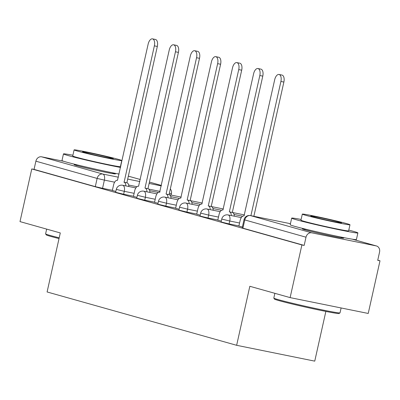<?xml version="1.0" encoding="UTF-8"?>
<svg xmlns="http://www.w3.org/2000/svg" width="400" height="400" viewBox="0 0 400 400"><rect width="100%" height="100%" fill="white"/><g stroke="black" fill="none" stroke-linecap="round" stroke-linejoin="round"><path stroke-width="0.6" d="M221.095 221.98L229.095 223.925L229.745 221.01L221.745 219.065L221.095 221.98M200.005 216.045L208.005 217.99L208.655 215.075L200.655 213.13L200.005 216.045M178.915 210.11L186.915 212.055L187.565 209.14L179.565 207.195L178.915 210.11M157.825 204.175L165.825 206.12L166.475 203.205L158.475 201.26L157.825 204.175M136.735 198.24L144.735 200.185L145.385 197.27L137.385 195.325L136.735 198.24M115.64 192.305L123.645 194.25L124.295 191.335L116.295 189.39L115.64 192.305M76.865 164.895A21.165 0.695 12.6 0 0 74.145 164.635A21.165 0.695 12.6 0 0 77.035 165.65A21.165 0.695 12.6 0 0 100.195 171.145A21.165 0.695 12.6 0 0 115.455 173.87A21.165 0.695 12.6 0 0 112.88 172.945M305.075 229.11A21.165 0.695 12.6 0 0 302.355 228.85A21.165 0.695 12.6 0 0 305.245 229.87A21.165 0.695 12.6 0 0 328.405 235.36A21.165 0.695 12.6 0 0 343.665 238.085A21.165 0.695 12.6 0 0 341.09 237.16M290.12 297.615L249.83 286.28L236.64 345.3L47.095 291.965L60.29 232.94L20 221.605L31.775 168.935L301.895 244.945L290.12 297.615L368.225 313.455L380 260.785L377.76 260.155M325.86 311.425L314.745 361.14L236.64 345.3M380 260.785L377.725 260.32L379.555 252.115A5.425 4.645 105.7 0 0 376.475 245.97A5.425 4.645 105.7 0 0 376.185 245.9L311.74 232.83A5.425 4.645 105.7 0 0 306.005 237.2L244.02 219.71L242.185 227.915L242.925 228.175L244.76 219.97A5.425 4.645 105.7 0 1 250.5 215.6L311.74 232.83M301.895 244.945L304.17 245.405L306.005 237.2M112.38 190.305L102.55 188.315L104.385 180.11L97.13 178.425L35.885 161.19A5.425 4.645 -74.3 0 1 41.62 156.82L63.84 161.325M35.885 161.19L34.05 169.395L31.775 168.935M133.44 196.375L136.925 197.375M154.53 202.31L158.015 203.31M175.62 208.245L179.105 209.245M196.71 214.18L200.195 215.18M217.8 220.11L221.285 221.115M238.89 226.045L242.38 227.05M238.92 225.915L229.095 223.925M217.83 219.98L208.005 217.99M196.74 214.045L186.915 212.055M175.65 208.11L165.825 206.12M154.56 202.175L144.735 200.185M133.47 196.24L123.645 194.25M125.87 185.905A5.425 2.805 -78.5 0 0 124.1 182.215L154.365 45.85A6.24 3.225 -78.5 0 0 152.5 38.86A6.24 3.225 -78.5 0 0 148.15 44.1L117.475 180.35A5.425 2.805 -78.5 0 0 117.37 180.325A5.425 2.805 -78.5 0 0 113.59 184.885L112.345 190.46L112.05 190.38L115.835 191.44M304.17 245.405L242.925 228.175M34.05 169.395L95.295 186.63L102.55 188.315M123.9 182.16L127.06 182.815A5.425 2.805 101.5 0 1 128.83 186.505M152.5 38.86L155.46 39.46A6.24 3.225 101.5 0 1 157.325 46.45L126.86 182.76M146.96 191.84A5.425 2.805 -78.5 0 0 145.19 188.15L148.15 188.75A5.425 2.805 101.5 0 1 149.92 192.44M144.99 188.095L175.455 51.785A6.24 3.225 -78.5 0 0 173.59 44.795L176.55 45.395A6.24 3.225 101.5 0 1 178.42 52.385L147.95 188.695M173.59 44.795A6.24 3.225 -78.5 0 0 169.24 50.035L138.565 186.285A5.425 2.805 -78.5 0 0 138.465 186.26A5.425 2.805 -78.5 0 0 134.68 190.82L133.435 196.395M168.05 197.775A5.425 2.805 -78.5 0 0 166.28 194.085L169.245 194.685A5.425 2.805 101.5 0 1 171.01 198.375M166.08 194.03L196.55 57.72A6.24 3.225 -78.5 0 0 194.68 50.73L197.64 51.33A6.24 3.225 101.5 0 1 199.51 58.32L169.04 194.63M194.68 50.73A6.24 3.225 -78.5 0 0 190.33 55.97L159.66 192.22A5.425 2.805 -78.5 0 0 159.555 192.195A5.425 2.805 -78.5 0 0 155.77 196.755L154.525 202.33M59.03 238.57A33.105 1.09 -167.4 0 1 50.75 236.405A33.105 1.09 -167.4 0 1 46.23 234.855L45.615 233.885A33.92 1.115 12.6 0 0 50.24 235.47A33.92 1.115 12.6 0 0 59.2 237.81M72.91 155.23A33.92 1.115 12.6 0 0 63.47 153.91A33.92 1.115 12.6 0 0 68.11 155.54A33.92 1.115 12.6 0 0 120.575 167.455M63.47 153.91L61.995 160.53A33.92 1.115 12.6 0 0 66.63 162.155A33.92 1.115 12.6 0 0 119.095 174.075M121.77 160.55L120.405 166.64A24.42 0.805 -167.4 0 1 102.8 163.495A24.42 0.805 -167.4 0 1 76.08 157.155A24.42 0.805 -167.4 0 1 72.74 155.985L74.1 149.895A24.42 0.805 12.6 0 0 77.44 151.065A24.42 0.805 12.6 0 0 104.16 157.405A24.42 0.805 12.6 0 0 121.77 160.55A24.42 0.805 12.6 0 0 118.43 159.38A24.42 0.805 12.6 0 0 91.71 153.04A24.42 0.805 12.6 0 0 74.1 149.895M111.14 157.9A15.74 0.515 12.6 0 0 93.925 153.815A15.74 0.515 12.6 0 0 82.575 151.79A15.74 0.515 12.6 0 0 84.725 152.545A15.74 0.515 12.6 0 0 101.945 156.63A15.74 0.515 12.6 0 0 113.295 158.655A15.74 0.515 12.6 0 0 111.14 157.9M46.665 229.105L45.605 233.845A33.92 1.115 12.6 0 0 45.615 233.885M120.905 165.97A33.92 1.115 12.6 0 0 120.575 165.885M339.995 312.89L339.02 313.51A33.105 1.09 -167.4 0 1 314.665 309.105A33.105 1.09 -167.4 0 1 278.96 300.62A33.105 1.09 -167.4 0 1 274.44 299.07L273.825 298.1A33.92 1.115 12.6 0 0 278.45 299.69A33.92 1.115 12.6 0 0 315.035 308.38A33.92 1.115 12.6 0 0 339.995 312.89A33.92 1.115 12.6 0 0 340.02 312.86L341.115 307.955M301.12 219.445A33.92 1.115 12.6 0 0 291.68 218.13A33.92 1.115 12.6 0 0 296.32 219.755A33.92 1.115 12.6 0 0 333.43 228.56A33.92 1.115 12.6 0 0 357.885 232.93A33.92 1.115 12.6 0 0 353.25 231.3A33.92 1.115 12.6 0 0 348.785 230.1M291.68 218.13L290.2 224.745A33.92 1.115 12.6 0 0 294.84 226.375A33.92 1.115 12.6 0 0 331.95 235.18A33.92 1.115 12.6 0 0 356.405 239.545L357.885 232.93M349.98 224.77L348.615 230.855A24.42 0.805 -167.4 0 1 331.01 227.715A24.42 0.805 -167.4 0 1 304.29 221.375A24.42 0.805 -167.4 0 1 300.95 220.2L302.31 214.115A24.42 0.805 12.6 0 0 305.65 215.285A24.42 0.805 12.6 0 0 332.37 221.625A24.42 0.805 12.6 0 0 349.98 224.77A24.42 0.805 12.6 0 0 346.64 223.6A24.42 0.805 12.6 0 0 319.92 217.26A24.42 0.805 12.6 0 0 302.31 214.115M339.35 222.12A15.74 0.515 12.6 0 0 322.135 218.035A15.74 0.515 12.6 0 0 310.785 216.01A15.74 0.515 12.6 0 0 312.935 216.765A15.74 0.515 12.6 0 0 330.155 220.85A15.74 0.515 12.6 0 0 341.505 222.875A15.74 0.515 12.6 0 0 339.35 222.12M274.875 293.325L273.815 298.06A33.92 1.115 12.6 0 0 273.825 298.1M189.14 203.71A5.425 2.805 -78.5 0 0 187.375 200.02L190.335 200.62A5.425 2.805 101.5 0 1 192.1 204.31M187.17 199.965L217.64 63.655A6.24 3.225 -78.5 0 0 215.77 56.665L218.73 57.265A6.24 3.225 101.5 0 1 220.6 64.255L190.13 200.565M215.77 56.665A6.24 3.225 -78.5 0 0 211.42 61.905L180.75 198.155A5.425 2.805 -78.5 0 0 180.645 198.13A5.425 2.805 -78.5 0 0 176.86 202.69L175.615 208.265M210.23 209.645A5.425 2.805 -78.5 0 0 208.465 205.955L211.425 206.555A5.425 2.805 101.5 0 1 213.19 210.245M208.26 205.9L238.73 69.59A6.24 3.225 -78.5 0 0 236.86 62.6L239.82 63.2A6.24 3.225 101.5 0 1 241.69 70.19L211.22 206.5M236.86 62.6A6.24 3.225 -78.5 0 0 232.51 67.84L201.84 204.09A5.425 2.805 -78.5 0 0 201.735 204.065A5.425 2.805 -78.5 0 0 197.95 208.625L196.705 214.2M231.32 215.58A5.425 2.805 -78.5 0 0 229.555 211.89L232.515 212.49A5.425 2.805 101.5 0 1 234.28 216.18M229.35 211.835L259.82 75.525A6.24 3.225 -78.5 0 0 257.95 68.535L260.91 69.135A6.24 3.225 101.5 0 1 262.78 76.125L232.31 212.435M257.95 68.535A6.24 3.225 -78.5 0 0 253.6 73.775L222.93 210.025A5.425 2.805 -78.5 0 0 222.825 210A5.425 2.805 -78.5 0 0 219.04 214.56L217.795 220.135M250.91 215.675L280.91 81.46A6.24 3.225 -78.5 0 0 279.04 74.47L282 75.07A6.24 3.225 101.5 0 1 283.87 82.06L253.87 216.28M279.04 74.47A6.24 3.225 -78.5 0 0 274.69 79.71L244.02 215.96A5.425 2.805 -78.5 0 0 243.915 215.935A5.425 2.805 -78.5 0 0 240.135 220.495L238.885 226.07M290.435 223.695L250.5 215.6A5.425 2.805 -78.5 0 0 250.395 215.575A5.425 2.805 -78.5 0 0 250.165 215.545M376.185 245.9L352.235 239.16M160.06 191.4L148.795 189.115M136.93 186.71L128.655 185.03M114.635 182.185L104.385 180.11A5.425 2.805 101.5 0 0 102.865 174.055L118.395 177.205M127.68 179.085L139.84 181.55M149.125 183.435L161.285 185.9M161.385 185.455L149.425 182.09M140.295 179.52L128.335 176.155M41.62 156.82L102.865 174.055A5.425 4.645 105.7 0 0 97.13 178.425L95.295 186.63M239.57 223.005L229.745 221.01A5.425 2.805 -78.5 0 0 228.225 214.955A5.425 2.805 101.5 0 0 228.12 214.93A5.425 5.425 0 0 0 221.745 219.065M218.48 217.07L208.655 215.075A5.425 2.805 -78.5 0 0 207.135 209.02A5.425 2.805 101.5 0 0 207.03 208.995A5.425 5.425 0 0 0 200.655 213.13M197.39 211.135L187.565 209.14A5.425 2.805 -78.5 0 0 186.045 203.085A5.425 2.805 101.5 0 0 185.94 203.06A5.425 5.425 0 0 0 179.565 207.195M176.3 205.2L166.475 203.205A5.425 2.805 -78.5 0 0 164.955 197.15A5.425 2.805 101.5 0 0 164.85 197.125A5.425 5.425 0 0 0 158.475 201.26M155.21 199.265L145.385 197.27A5.425 2.805 -78.5 0 0 143.865 191.215A5.425 2.805 101.5 0 0 143.76 191.19A5.425 5.425 0 0 0 137.385 195.325M134.12 193.33L124.295 191.335A5.425 2.805 -78.5 0 0 122.775 185.28A5.425 2.805 101.5 0 0 122.67 185.255A5.425 5.425 0 0 0 116.295 189.39M171.09 195.075L171.42 193.6L169.34 193.28M124.1 182.215L127.06 182.815M154.365 45.85L157.325 46.45M145.19 188.15L148.15 188.75M175.455 51.785L178.42 52.385M166.28 194.085L169.245 194.685M196.55 57.72L199.51 58.32M187.375 200.02L190.335 200.62M217.64 63.655L220.6 64.255M208.465 205.955L211.425 206.555M238.73 69.59L241.69 70.19M229.555 211.89L232.515 212.49M259.82 75.525L262.78 76.125M280.91 81.46L283.87 82.06M190.585 200.685A5.425 5.425 0 0 0 190.215 200.185M122.67 185.255L135.845 187.93M149.69 190.735L158.265 192.475M169.365 194.725L181.195 197.125M211.675 206.62A5.425 5.425 0 0 0 211.305 206.12M143.76 191.19L156.935 193.865M170.78 196.67L179.355 198.41M190.455 200.66L202.285 203.06M232.765 212.555A5.425 5.425 0 0 0 232.395 212.055M164.85 197.125L178.025 199.8M191.87 202.605L200.445 204.345M211.545 206.595L223.375 208.995M185.94 203.06L199.115 205.735M212.96 208.54L221.535 210.28M232.635 212.53L244.465 214.93M207.03 208.995L220.205 211.67M234.05 214.475L242.625 216.215M228.12 214.93L241.295 217.605M376.475 245.97L352.33 239.175M290.44 223.695L250.395 215.575A5.425 5.425 0 0 0 244.02 219.71M171.42 193.6A5.425 5.425 0 0 0 170.31 188.955M161.39 185.445L149.43 182.08M140.3 179.51L128.34 176.145M159.555 192.195L159.865 192.26M112.9 172.865L112.73 173.61M76.885 164.815L76.715 165.56M341.11 237.085L340.94 237.825M305.095 229.035L304.925 229.775"/></g></svg>
